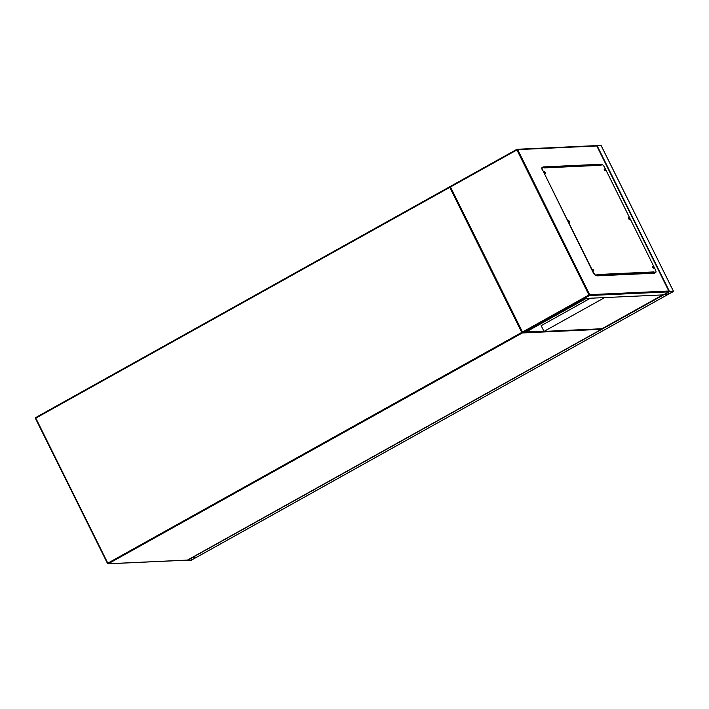 <?xml version="1.0" encoding="UTF-8"?>
<svg xmlns="http://www.w3.org/2000/svg" width="709" height="709" viewBox="0 0 709 709"><rect width="100%" height="100%" fill="white"/><g stroke="black" fill="none" stroke-linecap="round" stroke-linejoin="round"><path stroke-width="1.06" d="M191.324 560.181L196.739 557.194L191.962 557.682L187.3 560.349L191.324 560.181M196.242 557.478L192.378 557.558L187.663 560.172L191.66 559.995L196.189 557.38M664.041 294.519L668.135 294.377L673.196 291.674L669.526 291.567L664.085 294.492M196.748 557.159L192.529 557.256M596.322 145.62L600.966 145.248M192.715 557.371L664.156 294.563L668.135 294.377L196.694 557.185M668.472 294.191L673.187 291.576L668.906 291.869L664.475 294.368L668.472 294.191L667.665 292.569M589.161 298.294L589.401 298.773M576.266 165.525L575.238 166.101M604.21 169.486L604.706 170.373M628.404 218.221L628.892 219.108M652.59 266.947L653.086 267.834M592.919 269.704L593.406 270.59M568.724 220.969L569.221 221.855M544.539 172.243L545.026 173.129M450.835 186.768L516.914 149.927L588.922 294.979L522.834 331.812L522.808 332.672L589.427 295.538L668.773 291.878L668.8 291.018L589.675 294.669L517.676 149.617L596.801 145.965L668.8 291.018L668.773 291.878L663.402 294.873L586.263 298.427L525.014 332.574L522.808 332.672L450.233 186.485L450.835 186.768L450.233 186.485L516.799 149.377M654.247 272.628L654.531 273.204L597.067 275.854L596.783 275.278M543.218 167.359L542.997 166.925L600.461 164.275L600.7 164.754M654.194 273.213L653.92 272.655M600.443 164.931L600.195 164.426L543.067 167.058M544.468 171.906L545.274 173.359M544.672 172.571L544.53 171.711L545.336 172.544L545.478 173.404L544.672 172.571M568.653 220.632L569.469 222.094M568.866 221.305L568.724 220.437L569.673 222.139L568.866 221.305M592.848 269.367L593.655 270.82M593.052 270.032L592.91 269.172L593.858 270.865L593.052 270.032M652.519 266.611L653.335 268.073M652.732 267.284L652.59 266.416L653.397 267.249L653.53 268.117L652.732 267.284M628.334 217.885L629.14 219.338M628.537 218.549L628.396 217.69L629.202 218.523L629.344 219.382L628.537 218.549M604.139 169.15L604.954 170.603M604.352 169.823L604.21 168.955L605.016 169.788L605.149 170.647L604.352 169.823M655.355 272.575A3.235 1.001 60.9 0 0 655.506 272.531A3.235 1.001 60.9 0 0 655.621 272.424L653.99 272.557A0.647 0.612 -92.6 0 0 654.008 271.91L596.987 274.543L597.27 275.119L595.95 275.181A3.235 1.001 -119.1 0 1 593.424 272.362L542.766 170.32A3.235 1.001 -119.1 0 1 542.296 167.439A3.235 1.001 -119.1 0 1 542.447 167.395L543.768 167.333L544.051 167.909L601.081 165.277L600.798 164.71L602.118 164.648A3.235 1.001 -119.1 0 1 604.644 167.457L655.302 269.509A3.235 1.001 -119.1 0 1 655.772 272.389A3.235 1.001 -119.1 0 1 655.621 272.424L654.301 272.486L654.008 271.91M593.424 272.362L593.149 272.513A3.235 1.001 60.9 0 0 595.675 275.331L597.27 275.119M601.081 165.277A0.647 0.612 -92.6 0 0 600.567 164.931L600.798 164.71M593.149 272.513L542.766 170.32M542.172 167.546A3.235 1.001 60.9 0 0 542.022 167.59A3.235 1.001 60.9 0 0 542.491 170.461M600.567 164.931A0.647 0.612 -92.6 0 0 600.514 164.931L543.874 167.546M652.883 273.275L653.76 272.788A0.647 0.612 -92.6 0 0 653.99 272.557M590.349 298.241L541.153 325.67L543.998 331.404L602.012 328.728L662.685 294.909M604.662 297.585L543.998 331.404M526.167 331.936L543.856 331.121M587.451 299.854L586.733 298.409M107.467 563.407L35.45 418.407L35.804 418.124L107.812 563.176L521.762 332.415L449.763 187.362L35.804 418.124L35.716 417.548A0.647 0.647 0 0 0 35.45 418.407L107.493 563.46A0.647 0.612 87.4 0 0 108.06 563.806L187.185 560.154A0.647 0.647 0 0 0 187.468 560.075L601.427 329.313L522.267 332.973L108.317 563.735L187.442 560.083L601.454 329.286M450.49 187.061L449.763 187.362L449.666 186.786A0.647 0.612 87.4 0 1 449.949 186.706A0.647 0.647 0 0 0 449.666 186.786L35.742 417.539L449.648 186.813M107.812 563.176L107.449 563.451A0.647 0.647 0 0 0 108.06 563.806A0.647 0.612 87.4 0 0 108.317 563.735L107.812 563.176M35.468 418.363A0.647 0.612 87.4 0 1 35.689 417.583M522.489 332.104L521.762 332.415L522.267 332.973A0.647 0.612 87.4 0 0 522.586 332.299M450.304 186.689L449.949 186.706A0.647 0.612 87.4 0 1 450.401 186.884M601.719 328.737A0.647 0.612 87.4 0 1 601.392 329.322A0.647 0.647 0 0 0 601.755 328.737M191.944 559.88L191.12 558.222M191.66 559.995L190.854 558.364M600.94 145.194L673.506 291.381M599.787 164.967L599.53 164.453L599.823 164.967M600.018 164.426L600.275 164.94M653.795 272.761L654.026 273.222M596.96 145.372L669.526 291.567M667.931 292.418L668.755 294.075M572.704 166.216L573.732 165.64M571.046 166.296L572.074 165.72M559.596 166.819L560.624 166.252M587.176 298.392L587.805 299.659M450.268 186.538L522.728 332.512M516.852 149.342A0.647 0.612 87.4 0 1 517.676 149.617L516.914 149.927L516.852 149.342M589.427 295.538L588.922 294.979L589.675 294.669A0.647 0.612 87.4 0 1 589.427 295.538M653.76 272.788L596.854 275.411M587.477 299.845L586.768 298.409M196.739 557.194L668.153 294.377M600.975 145.203L673.55 291.399M522.746 332.636L450.206 186.502M668.933 291.204L596.756 145.797M596.437 145.611L517.109 149.271A0.647 0.647 0 0 0 516.826 149.351L450.215 186.485"/></g></svg>
